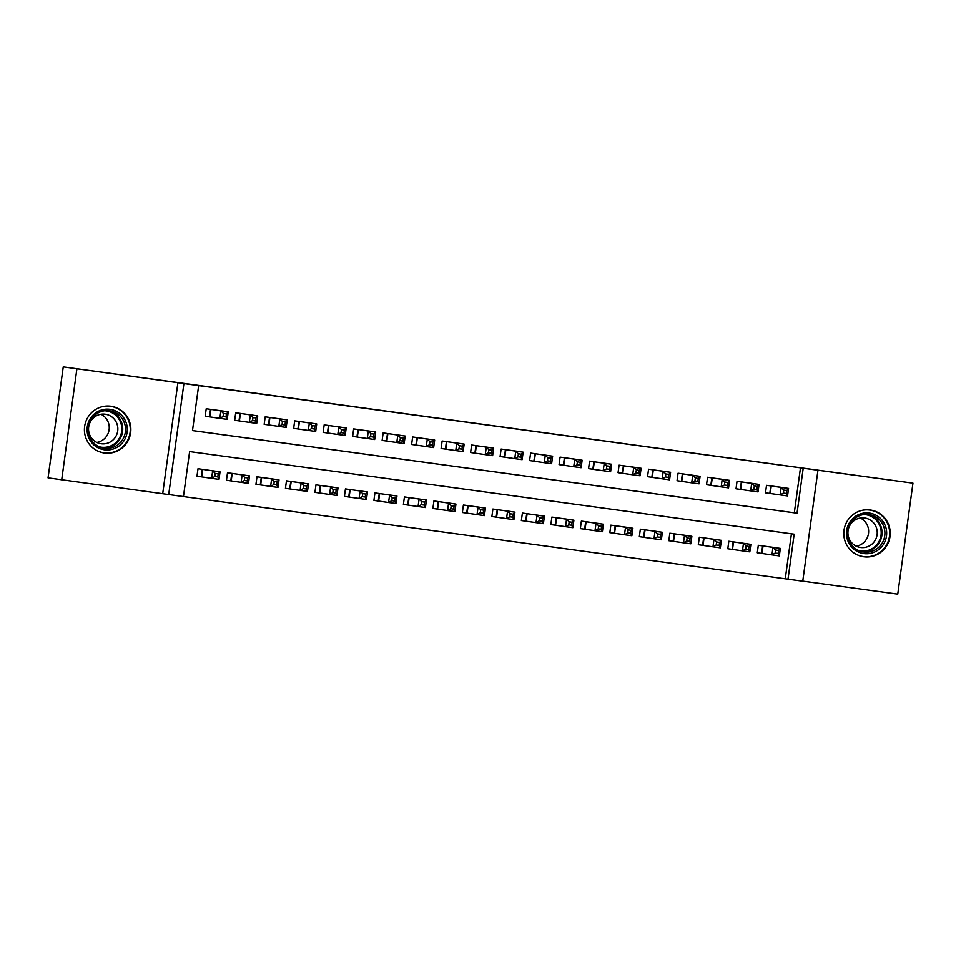 <?xml version="1.0" encoding="UTF-8"?>
<svg xmlns="http://www.w3.org/2000/svg" width="961" height="961" viewBox="0 0 961 961"><rect width="100%" height="100%" fill="white"/><g stroke="black" fill="none" stroke-linecap="round" stroke-linejoin="round"><path stroke-width="1.44" d="M104.425 453.003A23.617 23.22 98.3 0 0 130.624 432.87A23.617 23.22 98.3 0 0 111.056 406.251A23.617 23.22 98.3 0 0 110.839 406.227A23.617 23.22 98.3 0 0 84.652 426.36A23.617 23.22 98.3 0 0 104.208 452.979A23.617 23.22 98.3 0 0 104.425 453.003M863.807 556.779A23.617 23.22 98.3 0 0 889.994 536.646A23.617 23.22 98.3 0 0 870.222 509.991A23.617 23.22 98.3 0 0 844.022 530.136A23.617 23.22 98.3 0 0 863.807 556.779M183.455 496.561L168.704 494.543L183.911 383.571L198.651 385.589L192.488 430.576L797.041 513.186L803.204 468.199L817.955 470.217L802.747 581.189L788.008 579.171L794.17 534.184L189.617 451.574L183.455 496.561L788.008 579.171M162.697 493.666L177.905 382.694L63.246 366.886L48.05 477.857L168.704 494.543M802.759 581.129L897.754 594.114L912.95 483.143L817.955 470.217M76.892 368.892L61.696 479.863M63.246 366.886L912.95 483.143M223.913 411.164L206.219 408.749L205.186 416.245L210.351 416.954M253.392 415.248L235.709 412.774L234.676 420.269L239.842 420.978M282.882 419.272L265.2 416.81L264.167 424.306L269.332 425.014M312.373 423.308L294.691 420.834L293.658 428.33L298.823 429.038M341.864 427.333L324.181 424.87L323.148 432.366L328.314 433.075M371.354 431.369L353.66 428.894L352.639 436.39L357.804 437.099M400.845 435.393L383.151 432.93L382.13 440.426L387.295 441.135M430.336 439.429L412.641 436.955L411.62 444.45L416.786 445.159M459.826 443.453L442.132 440.991L441.111 448.487L446.276 449.183M489.317 447.49L471.623 445.015L470.602 452.511L475.767 453.22M518.808 451.466L501.113 449.051L500.092 456.547L505.258 457.244M548.299 455.55L530.604 453.075L529.583 460.571L534.736 461.28M577.789 459.574L560.095 457.112L559.074 464.607L564.227 465.304M607.28 463.598L589.586 461.136L588.564 468.632L593.718 469.34M636.771 467.635L619.076 465.16L618.055 472.668L623.208 473.365M666.261 471.659L648.567 469.196L647.546 476.692L652.699 477.401M695.752 475.695L678.058 473.22L677.037 480.728L682.19 481.425M725.243 479.719L707.548 477.257L706.527 484.752L711.681 485.461M754.733 483.755L737.039 481.281L736.018 488.789L741.171 489.485M776.007 547.77L758.313 545.295L757.292 552.791L762.445 553.5M746.517 543.734L728.822 541.271L727.801 548.767L732.955 549.476M717.026 539.71L699.332 537.235L698.311 544.731L703.464 545.44M687.535 535.673L669.841 533.211L668.82 540.707L673.973 541.415M658.045 531.649L640.35 529.175L639.329 536.67L644.483 537.379M628.554 527.565L610.86 525.15L609.839 532.646L614.992 533.355M599.063 523.541L581.369 521.114L580.348 528.622L585.501 529.319M569.573 519.553L551.878 517.09L550.857 524.586L556.011 525.295M540.082 515.528L522.388 513.054L521.367 520.562L526.52 521.258M510.591 511.492L492.897 509.03L491.876 516.525L497.029 517.234M481.101 507.468L463.406 504.993L462.385 512.501L467.551 513.198M451.61 503.432L433.916 500.969L432.894 508.465L438.06 509.174M422.119 499.408L404.425 496.933L403.404 504.441L408.569 505.138M392.629 495.371L374.934 492.909L373.913 500.405L379.078 501.113M363.138 491.347L345.443 488.885L344.422 496.381L349.588 497.077M333.647 487.263L315.965 484.849L314.932 492.344L320.097 493.053M304.169 483.239L286.474 480.824L285.441 488.32L290.606 489.017M274.666 479.263L256.983 476.788L255.95 484.284L261.116 484.993M245.175 475.227L227.493 472.764L226.46 480.26L231.625 480.956M785.269 578.774L791.432 533.811M215.684 471.202L198.002 468.728L196.969 476.224L202.134 476.932M192.488 430.552L794.315 512.79L800.477 467.803L198.651 385.589M784.224 487.78L766.53 485.317L765.509 492.813L770.662 493.522M177.905 382.694L183.911 383.571M800.477 467.803L803.204 468.199M794.315 512.79L797.041 513.186M783.804 490.074L783.395 493.065L786.338 493.474L786.747 490.47L783.804 490.074L781.185 487.419L788.561 488.416L787.539 495.924L780.164 494.915L781.185 487.419L771.695 486.026M779.071 487.023L788.561 488.416L786.747 490.47M783.395 493.065L780.164 494.915L765.509 492.789M786.338 493.474L787.539 495.924M778.53 550.449L775.587 550.052L775.179 553.055L778.122 553.452L778.53 550.449L780.344 548.407L779.323 555.902L771.947 554.893L772.968 547.398L780.344 548.407L770.854 547.013M757.292 552.779L771.947 554.893L775.179 553.055M763.478 546.004L772.968 547.398L775.587 550.052M779.323 555.902L778.122 553.452M869.345 513.078A20.433 20.097 -81.7 0 1 886.486 536.046A20.433 20.097 -81.7 0 1 863.807 553.572A20.433 20.097 -81.7 0 1 846.665 530.604A20.433 20.097 -81.7 0 1 869.345 513.078M863.735 552.022A18.92 18.607 98.3 0 0 884.721 535.89A18.92 18.607 98.3 0 0 868.876 514.543A18.92 18.607 98.3 0 0 847.878 530.676A18.92 18.607 98.3 0 0 863.735 552.022M860.335 518.027A14.896 14.643 -81.7 0 1 856.215 546.184M864.6 517.979A14.896 14.643 -81.7 0 1 864.732 517.991A14.896 14.643 -81.7 0 1 877.081 534.784A14.896 14.643 -81.7 0 1 860.419 547.47A14.896 14.643 -81.7 0 1 848.07 530.676A14.896 14.643 -81.7 0 1 864.6 517.979M855.855 554.149A23.46 23.064 98.3 0 0 863.17 556.539A23.46 23.064 98.3 0 0 863.386 556.563A23.46 23.064 98.3 0 0 889.418 536.562A23.46 23.064 98.3 0 0 862.281 510.303M125.819 421.783A20.433 20.097 -81.7 0 1 114.743 448.439A20.433 20.097 -81.7 0 1 88.568 437.315A20.433 20.097 -81.7 0 1 99.644 410.659A20.433 20.097 -81.7 0 1 125.819 421.783M89.673 436.702A18.92 18.607 98.3 0 0 121.542 441.135A18.92 18.607 98.3 0 0 109.674 410.791A18.92 18.607 98.3 0 0 89.673 436.702M100.965 414.263A14.896 14.643 -81.7 0 1 96.833 442.408M116.774 423.296A14.896 14.643 -81.7 0 1 101.037 443.706A14.896 14.643 -81.7 0 1 91.679 419.813A14.896 14.643 -81.7 0 1 116.774 423.296M96.484 450.373A23.46 23.064 98.3 0 0 128.582 420.63A23.46 23.064 98.3 0 0 102.911 406.527M754.313 486.038L753.904 489.041L756.848 489.437L757.268 486.446L754.313 486.038L751.694 483.383L759.07 484.392L758.049 491.888L750.673 490.879L751.694 483.383L742.204 481.99M749.58 482.999L759.07 484.392L757.268 486.446M753.904 489.041L750.673 490.879L736.018 488.765M756.848 489.437L758.049 491.888M724.822 482.014L724.414 485.005L727.357 485.413L727.777 482.41L724.822 482.014L722.204 479.359L729.579 480.356L728.558 487.864L721.182 486.855L722.204 479.359L712.714 477.965M720.089 478.974L729.579 480.356L727.777 482.41M724.414 485.005L721.182 486.855L706.527 484.728M727.357 485.413L728.558 487.864M695.332 477.977L694.923 480.98L697.866 481.377L698.287 478.386L695.332 477.977L692.725 475.323L700.088 476.332L699.067 483.827L691.692 482.818L692.725 475.323L683.223 473.929M690.599 474.938L700.088 476.332L698.287 478.386M694.923 480.98L691.692 482.818L677.037 480.704M697.866 481.377L699.067 483.827M665.841 473.953L665.432 476.944L668.375 477.353L668.796 474.35L665.841 473.953L663.234 471.298L670.598 472.295L669.577 479.803L662.201 478.794L663.234 471.298L653.732 469.905M661.108 470.914L670.598 472.295L668.796 474.35M665.432 476.944L662.201 478.794L647.546 476.68M668.375 477.353L669.577 479.803M749.051 546.425L746.096 546.016L745.688 549.019L748.631 549.428L749.051 546.425L750.853 544.37L749.832 551.866L742.457 550.869L743.478 543.361L750.853 544.37L741.363 542.977M727.801 548.743L742.457 550.869L745.688 549.019M733.988 541.968L743.478 543.361L746.096 546.016M749.832 551.866L748.631 549.428M719.561 542.4L716.606 541.992L716.197 544.995L719.14 545.392L719.561 542.4L721.363 540.346L720.342 547.842L712.966 546.833L713.987 539.337L721.363 540.346L711.873 538.953M698.311 544.719L712.966 546.833L716.197 544.995M704.497 537.944L713.987 539.337L716.606 541.992M720.342 547.842L719.14 545.392M690.07 538.364L687.115 537.956L686.707 540.959L689.65 541.367L690.07 538.364L691.872 536.31L690.851 543.806L683.475 542.809L684.508 535.301L691.872 536.31L682.382 534.917M668.82 540.683L683.475 542.809L686.707 540.959M675.006 533.92L684.508 535.301L687.115 537.956M690.851 543.806L689.65 541.367M660.579 534.34L657.624 533.932L657.216 536.935L660.159 537.331L660.579 534.34L662.381 532.286L661.36 539.782L653.985 538.773L655.018 531.277L662.381 532.286L652.891 530.892M639.329 536.658L653.985 538.773L657.216 536.935M645.516 529.883L655.018 531.277L657.624 533.932M661.36 539.782L660.159 537.331M636.35 469.917L635.942 472.92L638.885 473.317L639.305 470.325L636.35 469.917L633.743 467.262L641.107 468.271L640.086 475.767L632.71 474.758L633.743 467.262L624.242 465.869M631.617 466.878L641.107 468.271L639.305 470.325M635.942 472.92L632.71 474.758L618.055 472.644M638.885 473.317L640.086 475.767M631.089 530.304L628.134 529.907L627.725 532.899L630.668 533.307L631.089 530.304L632.891 528.25L631.87 535.745L624.494 534.748L625.527 527.241L632.891 528.25L623.401 526.856M609.839 532.622L624.494 534.748L627.725 532.899M616.025 525.859L625.527 527.241L628.134 529.907M631.87 535.745L630.668 533.307M606.859 465.893L606.451 468.884L609.394 469.292L609.815 466.289L606.859 465.893L604.253 463.238L611.616 464.235L610.595 471.743L603.22 470.734L604.253 463.238L594.751 461.845M602.127 462.854L611.616 464.235L609.815 466.289M606.451 468.884L603.22 470.734L588.564 468.62M609.394 469.292L610.595 471.743M601.598 526.28L598.643 525.871L598.235 528.874L601.178 529.271L601.598 526.28L603.4 524.225L602.379 531.721L595.003 530.712L596.036 523.216L603.4 524.225L593.91 522.832M580.348 528.598L595.003 530.712L598.235 528.874M586.534 521.823L596.036 523.216L598.643 525.871M602.379 531.721L601.178 529.271M577.369 461.857L576.96 464.86L579.903 465.256L580.324 462.265L577.369 461.857L574.762 459.202L582.126 460.211L581.105 467.707L573.729 466.698L574.762 459.202L565.26 457.808M572.636 458.817L582.126 460.211L580.324 462.265M576.96 464.86L573.729 466.698L559.074 464.583M579.903 465.256L581.105 467.707M572.107 522.243L569.152 521.847L568.744 524.838L571.687 525.247L572.107 522.243L573.909 520.189L572.888 527.697L565.512 526.688L566.546 519.18L573.909 520.189L564.419 518.796M550.857 524.562L565.512 526.688L568.744 524.838M557.044 517.799L566.546 519.18L569.152 521.847M572.888 527.697L571.687 525.247M547.878 457.832L547.47 460.824L550.413 461.232L550.833 458.229L547.878 457.832L545.271 455.178L552.635 456.187L551.614 463.682L544.238 462.673L545.271 455.178L535.77 453.784M543.145 454.793L552.635 456.187L550.833 458.229M547.47 460.824L544.238 462.673L529.583 460.559M550.413 461.232L551.614 463.682M542.617 518.219L539.662 517.811L539.253 520.814L542.196 521.21L542.617 518.219L544.419 516.165L543.397 523.661L536.022 522.652L537.055 515.156L544.419 516.165L534.929 514.772M521.367 520.538L536.022 522.652L539.253 520.814M527.553 513.763L537.055 515.156L539.662 517.811M543.397 523.661L542.196 521.21M518.387 453.796L517.979 456.799L520.922 457.196L521.342 454.205L518.387 453.796L515.781 451.141L523.144 452.15L522.123 459.646L514.748 458.637L515.781 451.141L506.279 449.748M513.654 450.757L523.144 452.15L521.342 454.205M517.979 456.799L514.748 458.637L500.092 456.523M520.922 457.196L522.123 459.646M513.126 514.183L510.171 513.787L509.762 516.778L512.706 517.186L513.126 514.183L514.928 512.129L513.907 519.637L506.531 518.628L507.564 511.132L514.928 512.129L505.438 510.735M491.876 516.501L506.531 518.628L509.762 516.778M498.062 509.738L507.564 511.132L510.171 513.787M513.907 519.637L512.706 517.186M488.897 449.772L488.488 452.763L491.443 453.172L491.852 450.168L488.897 449.772L486.29 447.117L493.654 448.126L492.633 455.622L485.257 454.613L486.29 447.117L476.788 445.724M484.164 446.733L493.654 448.126L491.852 450.168M488.488 452.763L485.257 454.613L470.602 452.499M491.443 453.172L492.633 455.622M483.635 510.159L480.68 509.75L480.272 512.754L483.227 513.15L483.635 510.159L485.437 508.105L484.416 515.601L477.04 514.591L478.073 507.096L485.437 508.105L475.947 506.711M462.385 512.477L477.04 514.591L480.272 512.754M468.572 505.702L478.073 507.096L480.68 509.75M484.416 515.601L483.227 513.15M459.406 445.736L458.998 448.739L461.953 449.147L462.361 446.144L459.406 445.736L456.799 443.081L464.163 444.09L463.142 451.586L455.766 450.577L456.799 443.081L447.297 441.688M454.673 442.697L464.163 444.09L462.361 446.144M458.998 448.739L455.766 450.577L441.111 448.463M461.953 449.147L463.142 451.586M454.145 506.123L451.19 505.726L450.781 508.717L453.736 509.126L454.145 506.123L455.946 504.069L454.925 511.576L447.55 510.567L448.583 503.071L455.946 504.069L446.457 502.687M432.894 508.441L447.55 510.567L450.781 508.717M439.081 501.678L448.583 503.071L451.19 505.726M454.925 511.576L453.736 509.126M429.915 441.712L429.507 444.703L432.462 445.111L432.87 442.108L429.915 441.712L427.309 439.057L434.672 440.066L433.651 447.562L426.276 446.553L427.309 439.057L417.807 437.663M425.182 438.672L434.672 440.066L432.87 442.108M429.507 444.703L426.276 446.553L411.62 444.438M432.462 445.111L433.651 447.562M424.654 502.098L421.699 501.69L421.29 504.693L424.245 505.09L424.654 502.098L426.456 500.044L425.435 507.54L418.059 506.531L419.092 499.035L426.456 500.044L416.966 498.651M403.404 504.417L418.059 506.531L421.29 504.693M409.59 497.642L419.092 499.035L421.699 501.69M425.435 507.54L424.245 505.09M400.425 437.675L400.016 440.679L402.971 441.087L403.38 438.084L400.425 437.675L397.818 435.021L405.182 436.03L404.161 443.526L396.785 442.516L397.818 435.021L388.316 433.627M395.692 434.636L405.182 436.03L403.38 438.084M400.016 440.679L396.785 442.516L382.13 440.402M402.971 441.087L404.161 443.526M395.163 498.062L392.208 497.666L391.8 500.657L394.755 501.065L395.163 498.062L396.965 496.008L395.944 503.516L388.568 502.507L389.601 495.011L396.965 496.008L387.475 494.627M373.913 500.393L388.568 502.507L391.8 500.657M380.1 493.618L389.601 495.011L392.208 497.666M395.944 503.516L394.755 501.065M370.934 433.651L370.526 436.654L373.481 437.051L373.889 434.048L370.934 433.651L368.327 430.996L375.703 432.006L374.67 439.501L367.294 438.492L368.327 430.996L358.825 429.603M366.201 430.612L375.703 432.006L373.889 434.048M370.526 436.654L367.294 438.492L352.639 436.378M373.481 437.051L374.67 439.501M365.673 494.038L362.717 493.63L362.309 496.633L365.264 497.029L365.673 494.038L367.486 491.984L366.453 499.48L359.078 498.471L360.111 490.975L367.486 491.984L357.985 490.59M344.422 496.356L359.078 498.471L362.309 496.633M350.609 489.581L360.111 490.975L362.717 493.63M366.453 499.48L365.264 497.029M341.443 429.615L341.035 432.618L343.99 433.027L344.398 430.023L341.443 429.615L338.837 426.96L346.212 427.969L345.179 435.465L337.804 434.456L338.837 426.96L329.335 425.567M336.71 426.576L346.212 427.969L344.398 430.023M341.035 432.618L337.804 434.456L323.148 432.342M343.99 433.027L345.179 435.465M336.182 490.002L333.227 489.605L332.818 492.597L335.773 493.005L336.182 490.002L337.996 487.96L336.963 495.456L329.587 494.447L330.62 486.951L337.996 487.96L328.494 486.566M314.932 492.332L329.587 494.447L332.818 492.597M321.118 485.557L330.62 486.951L333.227 489.605M336.963 495.456L335.773 493.005M311.953 425.591L311.544 428.594L314.499 428.99L314.908 425.987L311.953 425.591L309.346 422.936L316.722 423.945L315.688 431.441L308.313 430.432L309.346 422.936L299.844 421.543M307.22 422.552L316.722 423.945L314.908 425.987M311.544 428.594L308.313 430.432L293.658 428.318M314.499 428.99L315.688 431.441M306.691 485.978L303.736 485.569L303.328 488.572L306.283 488.969L306.691 485.978L308.505 483.924L307.472 491.419L300.096 490.41L301.129 482.915L308.505 483.924L299.003 482.53M285.441 488.296L300.096 490.41L303.328 488.572M291.627 481.521L301.129 482.915L303.736 485.569M307.472 491.419L306.283 488.969M282.462 421.555L282.053 424.558L285.009 424.966L285.417 421.963L282.462 421.555L279.855 418.9L287.231 419.909L286.198 427.405L278.822 426.396L279.855 418.9L270.353 417.506M277.729 418.515L287.231 419.909L285.417 421.963M282.053 424.558L278.822 426.396L264.167 424.281M285.009 424.966L286.198 427.405M277.2 481.941L274.245 481.545L273.837 484.536L276.792 484.945L277.2 481.941L279.014 479.899L277.981 487.395L270.606 486.386L271.639 478.89L279.014 479.899L269.512 478.506M255.95 484.272L270.606 486.386L273.837 484.536M262.137 477.497L271.639 478.89L274.245 481.545M277.981 487.395L276.792 484.945M252.971 417.53L252.563 420.534L255.518 420.93L255.926 417.927L252.971 417.53L250.365 414.876L257.74 415.885L256.707 423.381L249.331 422.372L250.365 414.876L240.863 413.482M248.238 414.491L257.74 415.885L255.926 417.927M252.563 420.534L249.331 422.372L234.676 420.257M255.518 420.93L256.707 423.381M247.71 477.917L244.755 477.509L244.346 480.512L247.301 480.908L247.71 477.917L249.524 475.863L248.491 483.359L241.115 482.35L242.148 474.854L249.524 475.863L240.022 474.47M226.46 480.236L241.115 482.35L244.346 480.512M232.646 473.461L242.148 474.854L244.755 477.509M248.491 483.359L247.301 480.908M223.481 413.494L223.072 416.497L226.027 416.906L226.436 413.903L223.481 413.494L220.874 410.84L228.25 411.849L227.216 419.344L219.841 418.347L220.874 410.84L211.372 409.446M218.748 410.455L228.25 411.849L226.436 413.903M223.072 416.497L219.841 418.347L205.186 416.221M226.027 416.906L227.216 419.344M218.219 473.881L215.264 473.485L214.856 476.476L217.811 476.884L218.219 473.881L220.033 471.839L219 479.335L211.624 478.326L212.657 470.83L220.033 471.839L210.531 470.446M196.969 476.212L211.624 478.326L214.856 476.476M203.155 469.436L212.657 470.83L215.264 473.485M219 479.335L217.811 476.884M771.251 485.966L770.229 493.449M770.842 485.906L769.809 493.401M761.592 553.38L762.626 545.884M762.013 553.44L763.034 545.944M867.615 514.411A18.92 18.607 -81.7 0 1 862.149 551.734M858.593 550.533A18.295 17.995 98.3 0 0 881.021 535.265A18.295 17.995 98.3 0 0 863.879 514.543M108.233 410.635A18.92 18.607 -81.7 0 1 102.767 447.97M99.223 446.769A18.295 17.995 98.3 0 0 120.485 422.095A18.295 17.995 98.3 0 0 104.497 410.767M741.76 481.929L740.739 489.425M741.351 481.869L740.318 489.365M712.269 477.905L711.248 485.389M711.861 477.845L710.828 485.341M682.778 473.869L681.757 481.365M682.37 473.809L681.337 481.305M653.288 469.845L652.267 477.341M652.879 469.785L651.846 477.281M732.102 549.344L733.135 541.86M732.522 549.404L733.543 541.908M702.611 545.319L703.644 537.824M703.032 545.38L704.053 537.884M673.12 541.283L674.154 533.799M673.541 541.343L674.562 533.86M643.63 537.259L644.663 529.763M644.05 537.319L645.071 529.823M623.809 465.809L622.776 473.305M623.389 465.749L622.356 473.244M614.139 533.223L615.172 525.739M614.559 533.283L615.593 525.799M594.318 461.785L593.285 469.28M593.898 461.724L592.865 469.22M584.648 529.199L585.681 521.703M585.069 529.259L586.102 521.763M564.828 457.748L563.795 465.244M564.407 457.7L563.374 465.184M555.158 525.174L556.191 517.679M555.578 525.223L556.611 517.739M535.337 453.724L534.304 461.22M534.917 453.664L533.884 461.16M525.667 521.138L526.7 513.642M526.087 521.198L527.121 513.703M505.846 449.688L504.813 457.184M505.426 449.64L504.393 457.124M496.176 517.114L497.209 509.618M496.597 517.162L497.63 509.678M476.356 445.664L475.323 453.16M475.935 445.604L474.902 453.099M466.686 513.078L467.719 505.582M467.106 513.138L468.139 505.642M446.865 441.628L445.832 449.123M446.445 441.579L445.411 449.063M437.195 509.054L438.228 501.558M437.615 509.102L438.648 501.618M417.374 437.603L416.341 445.099M416.954 437.543L415.933 445.039M407.716 505.018L408.737 497.522M408.125 505.078L409.158 497.582M387.884 433.567L386.851 441.063M387.463 433.519L386.442 441.003M378.226 500.993L379.247 493.498M378.634 501.053L379.667 493.558M358.393 429.543L357.36 437.039M357.972 429.483L356.951 436.979M348.735 496.957L349.756 489.461M349.143 497.017L350.176 489.521M328.902 425.507L327.869 433.003M328.482 425.459L327.461 432.943M319.244 492.933L320.265 485.437M319.653 492.993L320.686 485.497M299.412 421.483L298.378 428.978M298.991 421.423L297.97 428.918M289.754 488.897L290.775 481.413M290.162 488.957L291.195 481.461M269.921 417.446L268.888 424.942M269.5 417.398L268.479 424.882M260.263 484.873L261.284 477.377M260.671 484.933L261.704 477.437M240.43 413.422L239.397 420.918M240.01 413.362L238.989 420.858M230.772 480.836L231.793 473.353M231.181 480.896L232.214 473.401M210.939 409.386L209.906 416.882M210.519 409.338L209.498 416.822M201.281 476.812L202.303 469.316M201.69 476.872L202.723 469.376M863.17 556.539L861.008 556.215M869.981 510.111L867.819 509.798M110.599 406.335L108.437 406.022M103.8 452.763L101.638 452.451"/></g></svg>
